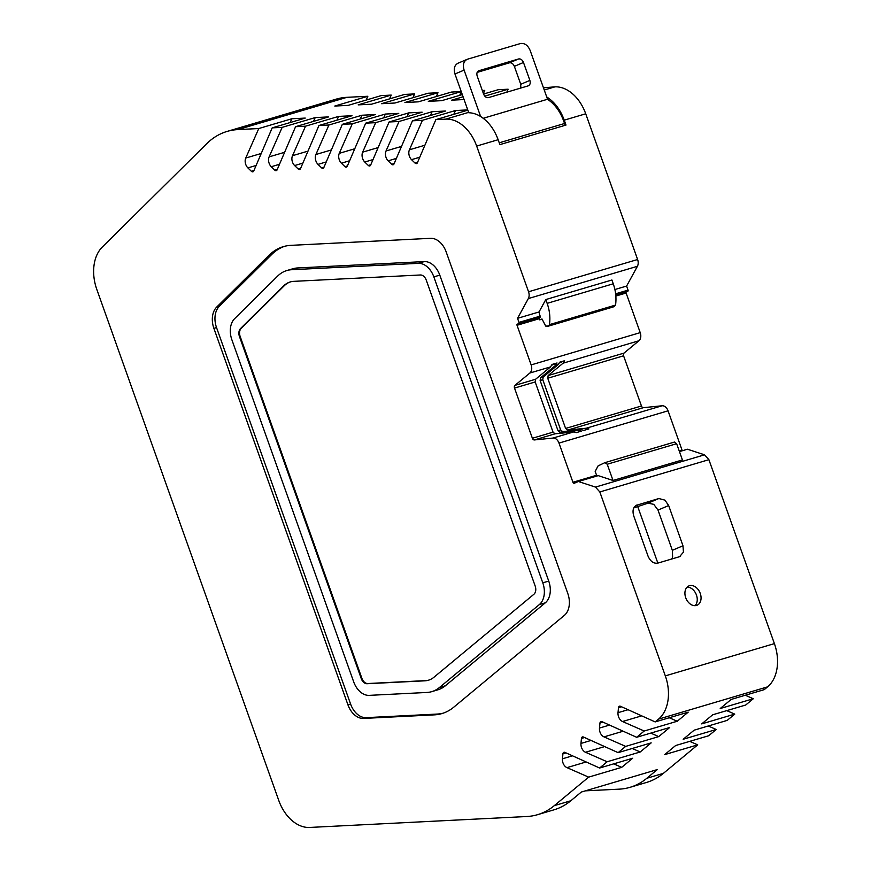 <?xml version="1.0" encoding="UTF-8"?>
<svg xmlns="http://www.w3.org/2000/svg" width="871" height="871" viewBox="0 0 871 871"><rect width="100%" height="100%" fill="white"/><g stroke="black" fill="none" stroke-linecap="round" stroke-linejoin="round"><path stroke-width="1.31" d="M564.626 360.725L559.672 362.194L558.126 364.666L543.199 377.012L542.775 379.712L560.641 429.904L562.633 431.581L581.273 429.686L583.94 430.372L588.905 428.902L586.237 428.216L567.587 430.111L565.606 428.434L547.728 378.243L548.164 375.543L563.08 363.196L564.626 360.725L559.389 362.946M559.988 432.364L578.638 430.47L581.305 431.145L576.341 432.615L573.673 431.929L555.034 433.834L553.041 432.147L535.175 381.966L535.6 379.255L550.526 366.909L552.072 364.437L557.026 362.978L555.48 365.45L540.553 377.796L540.129 380.496L558.006 430.677L559.988 432.364L562.633 431.581M551.789 365.199L557.026 362.978M543.46 87.786L554.925 86.86A38.084 26.326 -106.5 0 1 585.726 113.796L637.616 259.504A7.153 4.943 -106.5 0 1 637.409 266.297L626.608 286.058L628.056 290.13A0.958 0.664 -106.5 0 1 627.762 291.284L626.391 291.861A0.958 0.664 -106.5 0 0 626.107 293.015L640.218 332.635A7.153 4.943 -106.5 0 1 638.933 340.757L624.006 353.103A2.384 1.644 -106.5 0 0 623.582 355.804L547.728 378.243M682.45 450.71A1.426 0.991 -106.5 0 1 682.004 449.991L668.057 410.818A7.153 4.943 -106.5 0 0 662.091 405.777L643.44 407.672A2.384 1.644 -106.5 0 1 641.459 405.995L623.582 355.804M689.734 741.363L697.715 744.857L663.364 773.372L646.837 778.26L657.311 769.572L581.295 792.055L570.821 800.754L554.294 805.642L588.654 777.128L621.698 767.351L632.662 758.249L599.618 768.026L607.163 761.755L640.218 751.978L651.181 742.876L618.127 752.653L625.683 746.393L658.737 736.605L669.701 727.503L636.647 737.291L644.202 731.019L677.257 721.242L688.221 712.14L655.166 721.917L658.541 719.119A38.106 26.337 -106.5 0 0 665.324 675.885L599.825 491.952L595.47 487.096L578.377 481.5L598.214 475.631L613.021 480.476L607.229 464.232L604.91 462.643L598.072 465.909L595.187 471.407L596.842 476.034M585.377 790.846L619.292 789.148A95.081 65.706 -106.5 0 0 630.049 787.319L646.576 782.43A95.081 65.706 -106.5 0 0 663.364 773.372M366.168 100.056L367.845 96.267L346.952 97.323A95.331 65.88 -106.5 0 0 336.162 99.152L227.091 131.423A95.331 65.88 -106.5 0 0 206.819 143.617L102.245 247.103A38.389 26.533 -106.5 0 0 96.801 289.401L278.785 800.503A38.106 26.337 -106.5 0 0 309.608 827.45L526.748 816.519A95.081 65.706 -106.5 0 0 537.505 814.701A95.081 65.706 -106.5 0 0 554.294 805.642M367.845 96.267L334.791 106.044L348.204 105.369L381.258 95.592L391.221 95.091L389.555 98.88M391.221 95.091L358.177 104.868L371.59 104.193L404.645 94.416L414.607 93.916L412.93 97.704M414.607 93.916L381.552 103.693L394.966 103.018L428.02 93.241L437.982 92.74L436.317 96.529M437.982 92.74L404.928 102.517L418.352 101.842L451.396 92.065L461.227 91.575M461.292 91.738L459.692 95.353M482.327 90.508L484.744 90.388L483.383 93.48M483.579 94.024L498.158 89.713L508.12 89.212L506.802 92.195M679.456 451.603L687.448 449.229L704.541 454.825L595.47 487.096M745.293 695.254L753.273 698.749L720.219 708.526L731.183 699.424L764.237 689.647L767.612 686.849A38.106 26.337 -106.5 0 0 774.395 643.615L708.896 459.681L704.541 454.825M726.773 710.627L734.754 714.122L701.699 723.899L712.663 714.797L745.718 705.02L753.273 698.749M708.254 725.989L716.234 729.484L683.18 739.272L694.154 730.17L727.198 720.393L734.754 714.122M697.715 744.857L664.671 754.634L675.635 745.532L708.678 735.755L716.234 729.484M636.07 505.409L658.846 498.528L664.943 500.139L668.656 505.539L682.973 545.769L683.452 552.127L679.565 556.689L657.845 563.112C653.642 563.777 650.376 561.436 648.035 556.101L633.718 515.882C632.172 510.308 633.304 506.672 637.137 504.951L636.592 505.147M680.109 556.493L679.565 556.689M695.994 587.348A10.496 7.556 -113 0 1 700.262 593.434A10.496 7.556 -113 0 1 700.73 600.642A10.496 7.556 -113 0 1 697.083 605.236A10.496 7.556 -113 0 1 685.717 597.735A10.496 7.556 -113 0 1 688.896 585.922A10.496 7.556 -113 0 1 695.994 587.348M604.91 462.643L674.448 442.065L676.636 443.698L682.428 459.942L613.021 480.476M668.057 410.818L558.986 443.089L572.933 482.262A1.426 0.991 -106.5 0 0 574.327 483.22L578.377 481.5M637.409 266.297L528.338 298.568L517.537 318.329L539.018 311.97L540.172 317.196L517.32 324.132A0.958 0.664 -106.5 0 0 517.036 325.286L531.147 364.905A7.153 4.943 -106.5 0 1 529.862 373.028L514.946 385.374A2.384 1.644 -106.5 0 0 514.521 388.074L532.388 438.265A2.384 1.644 -106.5 0 0 534.369 439.942L553.02 438.048A7.153 4.943 -106.5 0 1 558.986 443.089M540.172 317.196L538.953 317.708L539.715 319.853L541.98 318.96L545.703 326.092L548.556 325.983L549.449 324.633C550.439 317.675 549.677 310.577 547.151 303.348L545.801 299.559L539.018 311.97M626.608 286.058L614.893 289.52M613.162 306.973L615.547 305.079C616.537 298.122 615.775 291.023 613.249 283.794L611.91 280.005L545.801 299.559M528.338 298.568A7.153 4.943 -106.5 0 0 528.545 291.774L476.666 146.067A38.084 26.326 -106.5 0 0 445.854 119.12L435.848 119.632L467.847 110.16M565.214 125.391L564.539 123.497C561.055 112.664 555.393 104.585 547.543 99.261L546.716 96.942C554.522 101.918 560.358 109.648 564.245 120.154L565.998 125.065L499.889 144.619L498.147 139.708L476.666 146.067M480.618 116.496L464.101 70.116L454.967 73.991L468.772 112.751A38.084 26.326 -106.5 0 1 480.618 116.496C488.413 121.472 494.26 129.213 498.147 139.708M484.766 96.126L508.12 89.212M463.089 96.79L451.69 100.165L464.069 99.544M482.512 91.041L484.744 90.388M461.238 91.597L428.314 101.341L441.728 100.666L462.305 94.58M346.952 97.323L237.881 129.594L258.774 128.538L291.829 118.761L305.242 118.086L272.188 127.863L282.16 127.362L269.128 156.867A7.208 4.976 -106.5 0 0 271.251 166.72L274.811 170.172A2.373 1.644 -106.5 0 0 276.27 170.651A2.373 1.644 -106.5 0 0 277.12 169.823L295.574 126.687L305.536 126.186L292.514 155.691A7.077 4.888 -106.5 0 0 294.627 165.544L298.187 168.996A2.363 1.633 -106.5 0 0 299.657 169.475A2.363 1.633 -106.5 0 0 300.506 168.647L318.949 125.511L328.911 125.01L315.89 154.515A7.208 4.976 -106.5 0 0 318.002 164.369L321.573 167.82A2.341 1.611 -106.5 0 0 323.032 168.31A2.341 1.611 -106.5 0 0 323.881 167.472L342.325 124.335L352.298 123.834L339.276 153.34A7.208 4.976 -106.5 0 0 341.388 163.193L344.949 166.644A2.373 1.644 -106.5 0 0 346.408 167.112A2.373 1.644 -106.5 0 0 347.257 166.296L365.711 123.159L375.673 122.659L362.652 152.164A7.208 4.976 -106.5 0 0 364.764 162.017L368.324 165.468A2.373 1.633 -106.5 0 0 369.794 165.936A2.373 1.633 -106.5 0 0 370.643 165.12L389.087 121.984L399.049 121.483L386.027 150.988A7.208 4.976 -106.5 0 0 388.139 160.841L391.71 164.292A2.363 1.633 -106.5 0 0 393.169 164.761A2.363 1.633 -106.5 0 0 394.019 163.933L412.462 120.808L422.435 120.307L409.414 149.812A7.208 4.976 -106.5 0 0 411.526 159.665L415.086 163.117A2.363 1.633 -106.5 0 0 416.545 163.585A2.363 1.633 -106.5 0 0 417.394 162.757L435.848 119.632M295.574 126.687L328.617 116.91L315.204 117.585L282.16 127.362M318.949 125.511L352.004 115.734L338.59 116.409L305.536 126.186M342.325 124.335L375.379 114.558L361.966 115.233L328.911 125.01M365.711 123.159L398.755 113.382L385.341 114.057L352.298 123.834M389.087 121.984L422.141 112.207L408.728 112.882L375.673 122.659M412.462 120.808L445.517 111.031L432.103 111.706L399.049 121.483M467.76 109.909L455.479 110.519L422.435 120.307M237.881 129.594A95.331 65.88 -106.5 0 0 227.091 131.423M630.049 787.319A95.081 65.706 -106.5 0 0 646.837 778.26M618.127 752.653L583.374 736.997A2.373 1.633 -106.5 0 0 582.47 736.92A2.373 1.633 -106.5 0 0 581.447 738.445L580.968 743.431A7.197 4.976 -106.5 0 0 585.486 752.261L607.163 761.755M636.647 737.291L601.894 721.634A2.373 1.633 -106.5 0 0 600.99 721.547A2.373 1.633 -106.5 0 0 599.967 723.072L599.488 728.058A7.088 4.899 -106.5 0 0 604.006 736.888L625.683 746.393M655.166 721.917L620.402 706.261A2.373 1.644 -106.5 0 0 619.51 706.174A2.373 1.644 -106.5 0 0 618.486 707.709L618.007 712.685A7.197 4.976 -106.5 0 0 622.525 721.515L644.202 731.019M518.691 323.544A0.958 0.664 -106.5 0 0 518.985 322.39L517.537 318.329M261.246 153.47L245.753 158.043A7.208 4.976 -106.5 0 0 247.876 167.896L251.436 171.347A2.363 1.633 -106.5 0 0 252.895 171.816A2.363 1.633 -106.5 0 0 253.744 170.999L272.188 127.863M245.753 158.043L258.774 128.538M599.618 768.026L564.854 752.37A2.373 1.633 -106.5 0 0 563.951 752.294A2.373 1.633 -106.5 0 0 562.927 753.818L562.459 758.804A7.088 4.899 -106.5 0 0 566.977 767.634L588.654 777.128M350.588 704.051L347.943 704.835L213.885 328.345A19.304 13.337 -106.5 0 1 216.618 307.169L269.128 255.203L271.774 254.419L219.252 306.385A19.304 13.337 -106.5 0 0 216.531 327.572L350.588 704.051A19.227 13.283 -106.5 0 0 366.136 717.65L436.981 714.078A66.893 46.228 -106.5 0 0 443.219 713.164M436.981 714.078L434.335 714.862A66.893 46.228 -106.5 0 0 441.913 713.578A66.893 46.228 -106.5 0 0 453.726 707.208L564.397 615.351A19.304 13.337 -106.5 0 0 567.816 593.543L446.17 251.915A19.304 13.337 -106.5 0 0 430.622 238.316L290.936 245.35A66.882 46.217 -106.5 0 0 283.358 246.635A66.882 46.217 -106.5 0 0 269.128 255.203M434.335 714.862L363.49 718.433L366.136 717.65M347.943 704.835A19.227 13.283 -106.5 0 0 363.49 718.433M669.276 717.748L677.257 721.242M650.757 733.11L658.737 736.605M623.179 731.215L604.006 736.888M632.237 748.483L640.218 751.978M613.717 763.856L621.698 767.351M586.139 761.962L566.977 767.634M537.505 814.701L554.032 809.812A95.081 65.706 -106.5 0 0 570.821 800.754M633.816 507.891L648.057 503.144L653.783 504.353L658.019 510.09L672.336 550.32L672.619 557.244L671.791 558.986M695.025 605.683A10.496 7.556 67 0 0 696.92 602.253A10.496 7.556 67 0 0 696.452 595.045A10.496 7.556 67 0 0 692.184 588.959A10.496 7.556 67 0 0 687.143 587.098M542.056 319.167L539.715 319.853M613.228 306.962L547.119 326.516L613.293 306.94M454.967 73.991C453.421 68.428 454.564 64.792 458.386 63.071M520.793 88.058L520.738 84.28L514.358 66.348C513.182 63.681 511.549 62.505 509.448 62.832L477.166 72.391M464.101 70.116C462.555 64.552 463.688 60.916 467.52 59.195L520.401 43.55C524.603 42.897 527.87 45.227 530.199 50.562L546.716 96.942M290.152 122.55L291.829 118.761M315.204 117.585L313.538 121.374M307.996 151.119L292.514 155.691M338.59 116.409L336.914 120.198M361.966 115.233L360.289 119.022M385.341 114.057L383.675 117.846M408.728 112.882L407.051 116.67M432.103 111.706L430.437 115.484M455.479 110.519L453.813 114.308M591.039 740.448L580.968 743.431M628.067 709.713L618.007 712.685M419.768 157.216L411.526 159.665M396.392 158.391L388.139 160.841M373.006 159.578L364.764 162.017M349.63 160.754L341.388 163.193M324.045 167.09L321.573 167.82M326.255 161.93L318.002 164.369M279.493 164.281L271.251 166.72M256.118 165.457L247.876 167.896M284.697 246.275A66.882 46.217 -106.5 0 0 271.774 254.419M657.855 563.112L637.616 506.269M614.654 306.429L548.556 325.983M564.539 123.497L499.246 142.811M547.543 99.261L483.231 118.282M457.852 63.267L467.52 59.195M478.408 70.91L478.919 70.693C477.003 71.553 476.437 73.382 477.21 76.158L483.601 94.101C484.766 96.768 486.399 97.933 488.5 97.606L528.164 85.87C530.08 85.01 530.646 83.191 529.873 80.404L523.482 62.472C522.317 59.805 520.684 58.629 518.583 58.967L478.658 70.791M431.82 691.628L437.765 689.865A42.995 29.712 -106.5 0 0 445.364 685.771L545.322 602.808A19.151 13.239 -106.5 0 0 548.73 581.077L439.79 275.127A19.151 13.239 -106.5 0 0 424.297 261.583L297.653 267.952A42.995 29.712 -106.5 0 0 292.798 268.78L286.842 270.543A42.995 29.712 -106.5 0 0 277.697 276.042L234.593 318.699A19.151 13.239 -106.5 0 0 231.882 339.799L353.67 681.819A19.151 13.239 -106.5 0 0 369.162 695.363L426.953 692.456A42.995 29.712 -106.5 0 0 431.82 691.628A42.995 29.712 -106.5 0 0 439.409 687.535L539.367 604.561A19.151 13.239 -106.5 0 0 542.785 582.83L433.845 276.891A19.151 13.239 -106.5 0 0 418.341 263.347L291.709 269.716A42.995 29.712 -106.5 0 0 286.842 270.543M293.734 281.355A31.095 21.492 -106.5 0 0 290.217 281.954A31.095 21.492 -106.5 0 0 283.608 285.938L240.505 328.585A7.251 5.008 -106.5 0 0 239.471 336.576L361.258 678.585A7.251 5.008 -106.5 0 0 367.127 683.724L424.928 680.817A31.095 21.492 -106.5 0 0 428.445 680.218A31.095 21.492 -106.5 0 0 433.932 677.257L533.89 594.283A7.251 5.008 -106.5 0 0 535.186 586.052L426.246 280.114A7.251 5.008 -106.5 0 0 420.377 274.986L293.734 281.355M290.555 281.856A31.095 21.492 -106.5 0 0 284.262 285.742L241.169 328.389A7.251 5.008 -106.5 0 0 240.135 336.38L361.922 678.389A7.251 5.008 -106.5 0 0 367.791 683.528L425.581 680.621A31.095 21.492 -106.5 0 0 428.772 680.109M578.638 430.47L581.273 429.686M558.006 430.677L560.641 429.904M540.129 380.496L542.775 379.712M540.553 377.796L543.199 377.012M555.48 365.45L558.126 364.666M624.006 353.103L548.164 375.543M638.933 340.757L563.08 363.196M641.459 405.995L565.606 428.434M643.44 407.672L567.587 430.111M662.091 405.777L586.237 428.216M767.612 686.849L658.541 719.119M774.395 643.615L665.324 675.885M708.896 459.681L599.825 491.952M682.004 449.991L679.184 450.83M596.57 475.272L572.933 482.262M531.147 364.905L640.207 332.635M626.107 293.015L615.851 296.053M539.301 318.699L517.036 325.286M626.391 291.861L615.764 295.008M538.953 317.73L517.32 324.132M627.762 291.284L615.753 294.834M628.056 290.13L615.634 293.799M637.616 259.504L528.545 291.774M585.726 113.796L564.245 120.154M554.925 86.86L544.255 90.007M468.642 112.381L445.854 119.12M555.034 433.834L534.369 439.942M573.673 431.929L553.02 438.048M553.041 432.147L532.388 438.265M535.175 381.966L514.521 388.074M535.6 379.255L514.946 385.374M550.526 366.909L529.862 373.028M641.698 715.853L622.525 721.515M604.659 746.589L585.486 752.261M648.057 503.144L658.846 498.528M658.019 510.09L668.656 505.539M672.336 550.32L682.973 545.769M540.466 316.042L518.985 322.39M613.249 283.794L547.151 303.348M284.621 152.294L269.128 156.867M331.383 149.932L315.89 154.515M354.758 148.756L339.276 153.34M378.134 147.58L362.652 152.164M401.52 146.404L386.027 150.988M424.896 145.228L409.414 149.812M584.55 737.53L581.447 738.445M609.548 725.086L599.488 728.058M603.07 722.157L599.967 723.072M621.578 706.795L618.486 707.709M417.557 162.387L415.086 163.117M394.182 163.563L391.71 164.292M370.806 164.739L368.324 165.468M347.42 165.915L344.949 166.644M300.669 168.266L298.187 168.996M302.868 163.106L294.627 165.544M277.283 169.442L274.811 170.172M253.907 170.607L251.436 171.347M572.519 755.821L562.459 758.804M566.03 752.903L562.927 753.818M216.618 307.169L219.252 306.385M213.885 328.345L216.531 327.572M674.317 442.109L605.16 462.566M676.636 443.698L607.229 464.232M615.547 305.079L549.449 324.633M518.583 58.967L509.448 62.832M529.873 80.404L520.738 84.28M523.482 62.472L514.358 66.348M297.653 267.952L291.709 269.716M418.341 263.347L424.297 261.583M439.79 275.127L433.845 276.891M542.785 582.83L548.73 581.077M545.322 602.808L539.367 604.561M439.409 687.535L445.364 685.771M284.262 285.742L283.608 285.938M425.581 680.621L424.928 680.817M367.791 683.528L367.127 683.724M361.922 678.389L361.258 678.585M240.135 336.38L239.471 336.576M241.169 328.389L240.505 328.585"/></g></svg>

